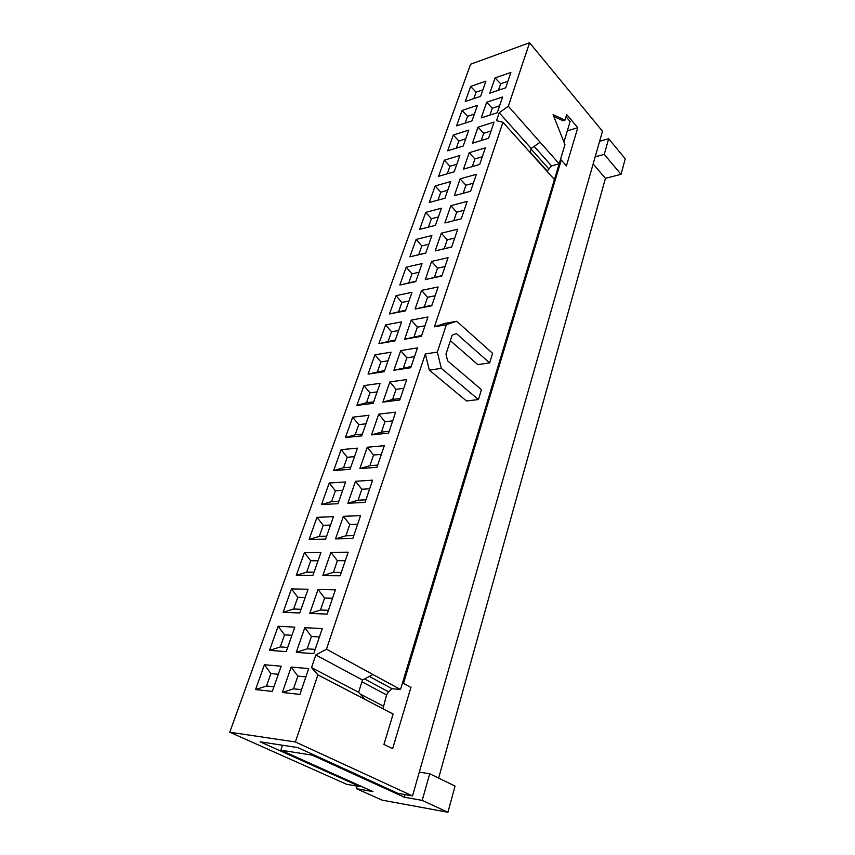 <?xml version="1.0" encoding="UTF-8"?>
<svg xmlns="http://www.w3.org/2000/svg" width="855" height="855" viewBox="0 0 855 855"><rect width="100%" height="100%" fill="white"/><g stroke="black" fill="none" stroke-linecap="round" stroke-linejoin="round"><path stroke-width="1.28" d="M273.921 686.779L266.504 686.009L255.56 689.579L264.409 664.752L270.885 673.58L278.303 674.274M264.409 664.752L281.135 666.195L272.307 691.396L255.56 689.579M266.504 686.009L270.885 673.58M308.687 668.567L299.923 694.399L282.374 692.486L291.181 667.06L308.687 668.567M301.526 689.664L293.511 688.831L282.374 692.486M293.511 688.831L297.871 676.102L305.876 676.85M297.871 676.102L291.181 667.06M287.686 647.459L280.29 646.936L269.539 650.377L278.132 626.266L284.544 634.87L291.94 635.318M278.132 626.266L294.793 627.143L286.233 651.606L269.539 650.377M280.29 646.936L284.544 634.87M322.25 628.596L313.753 653.637L296.268 652.344L304.808 627.677L322.25 628.596M315.196 649.383L307.212 648.827L296.268 652.344M307.212 648.827L311.434 636.483L319.407 636.954M311.434 636.483L304.808 627.677M301.046 609.284L293.671 609.006L283.112 612.308L291.459 588.903L297.807 597.292L305.182 597.495M291.459 588.903L308.067 589.245L299.752 612.992L283.112 612.308M293.671 609.006L297.807 597.292M335.395 589.822L327.155 614.104L309.756 613.398L318.039 589.458L335.395 589.822M328.448 610.32L320.497 610.021L309.756 613.398M320.497 610.021L324.601 598.03L332.542 598.254M324.601 598.03L318.039 589.458M314.031 572.219L306.678 572.166L296.29 575.34L304.401 552.597L310.696 560.784L318.039 560.762M304.401 552.597L320.946 552.448L312.877 575.501L296.29 575.34M306.678 572.166L310.696 560.784M348.167 552.191L340.162 575.757L322.837 575.597L330.885 552.351L348.167 552.191M341.305 572.401L333.397 572.348L322.837 575.597M333.397 572.348L337.372 560.709L345.281 560.688M337.372 560.709L330.885 552.351M326.631 536.203L319.31 536.374L309.104 539.43L316.981 517.318L323.222 525.301L330.532 525.077M316.981 517.318L333.461 516.687L325.616 539.088L309.104 539.43M319.31 536.374L323.222 525.301M360.554 515.651L352.794 538.543L335.534 538.896L343.357 516.313L360.554 515.651M353.788 535.593L345.912 535.764L335.534 538.896M345.912 535.764L349.791 524.468L357.647 524.222M349.791 524.468L343.357 516.313M338.879 501.201L331.59 501.575L321.555 504.514L329.218 483.022L335.395 490.813L342.673 490.385M329.218 483.022L345.623 481.942L338.003 503.713L321.555 504.514M331.59 501.575L335.395 490.813M372.598 480.168L365.053 502.398L347.878 503.232L355.477 481.29L372.598 480.168M365.919 499.833L358.085 500.228L347.878 503.232M358.085 500.228L361.847 489.252L369.67 488.782M361.847 489.252L355.477 481.29M350.796 467.172L343.539 467.728L333.653 470.56L341.113 449.655L347.237 457.265L354.483 456.645M341.113 449.655L357.454 448.148L350.037 469.32L333.653 470.56M343.539 467.728L347.237 457.265M384.29 445.69L376.959 467.29L359.87 468.583L367.255 447.251L384.29 445.69M377.707 465.088L369.905 465.697L359.87 468.583M369.905 465.697L373.56 455.02L381.351 454.347M373.56 455.02L367.255 447.251M362.381 434.073L355.156 434.81L345.431 437.536L352.688 417.187L358.758 424.625L365.972 423.824M352.688 417.187L368.954 415.284L361.751 435.89L345.431 437.536M355.156 434.81L358.758 424.625M395.662 412.163L388.533 433.175L371.53 434.896L378.712 414.151L395.662 412.163M389.164 431.315L381.405 432.117L371.53 434.896M381.405 432.117L384.964 421.729L392.712 420.874M384.964 421.729L378.712 414.151M373.656 401.861L366.464 402.769L356.898 405.398L363.963 385.594L369.969 392.851L377.151 391.889M363.963 385.594L380.144 383.307L373.133 403.357L356.898 405.398M366.464 402.769L369.969 392.851M406.724 379.567L399.787 400.001L382.869 402.128L389.859 381.939L406.724 379.567M400.311 398.473L392.584 399.456L382.869 402.128M392.584 399.456L396.047 389.346L403.752 388.309M396.047 389.346L389.859 381.939M384.632 370.504L368.056 374.105L374.928 354.825L380.881 361.922L388.031 360.799M374.928 354.825L391.045 352.185L384.216 371.69L368.056 374.105M377.472 371.583L380.881 361.922M417.475 347.857L410.731 367.736L393.899 370.247L400.706 350.603L417.475 347.857M411.148 366.517L393.899 370.247M403.464 367.671L406.83 357.839L414.504 356.631M406.83 357.839L400.706 350.603M395.32 339.969L378.915 343.635L385.616 324.857L391.515 331.793L398.622 330.522M385.616 324.857L401.658 321.875L394.999 340.878L378.915 343.635M388.202 341.198L391.515 331.793M427.949 316.991L421.387 336.336L404.639 339.221L411.266 320.091L427.949 316.991M421.697 335.416L404.639 339.221M414.055 336.742L417.336 327.166L424.956 325.798M417.336 327.166L411.266 320.091M405.73 310.226L389.506 313.956L396.036 295.648L401.882 302.446L408.957 301.024M396.036 295.648L411.992 292.346L405.505 310.857L389.506 313.956M398.644 311.605L401.882 302.446M438.134 286.949L431.754 305.78L415.103 309.008L421.547 290.379L438.134 286.949M431.967 305.139L415.103 309.008M424.369 306.614L427.564 297.294L435.142 295.766M427.564 297.294L421.547 290.379M415.872 281.252L399.819 285.025L406.178 267.188L411.971 273.824L419.014 272.275M406.178 267.188L422.06 263.586L415.744 281.616L399.819 285.025M408.818 282.759L411.971 273.824M448.063 257.686L441.843 276.026L425.288 279.574L431.561 261.427L448.063 257.686M441.971 275.652L425.288 279.574M434.415 277.276L437.525 268.192L445.07 266.525M437.525 268.192L431.561 261.427M425.758 253.005L409.876 256.831L416.086 239.432L421.825 245.93L428.825 244.252M416.086 239.432L431.871 235.542L425.715 253.123L409.876 256.831M418.747 254.64L421.825 245.93M457.735 229.172L451.675 247.042L435.206 250.9L441.33 233.212L457.735 229.172M451.718 246.924L435.206 250.9M444.205 248.687L447.229 239.828L454.732 238.032M447.229 239.828L441.33 233.212M425.737 212.361L441.447 208.203L435.441 225.346L419.677 229.332L425.737 212.361L431.422 218.73L438.391 216.924M428.462 227.109L431.422 218.73M467.161 201.385L461.251 218.805L444.878 222.952L450.852 205.713L467.161 201.385M453.781 220.697L456.698 212.179L464.158 210.255M456.698 212.179L450.852 205.713M435.152 185.941L450.777 181.527L444.921 198.253L429.242 202.507L435.152 185.941L440.795 192.183L447.721 190.27M437.984 200.134L440.795 192.183M476.353 174.302L470.592 191.285L454.315 195.71L460.129 178.887L476.353 174.302M463.164 193.305L465.932 185.225L473.339 183.173M465.932 185.225L460.129 178.887M444.344 160.174L459.883 155.514L454.176 171.823L438.583 176.333L444.344 160.174L449.933 166.276L456.827 164.256M447.272 173.821L449.933 166.276M485.309 147.883L479.687 164.449L463.506 169.13L469.181 152.724L485.309 147.883M472.313 166.586L474.931 158.934L482.295 156.764M474.931 158.934L469.181 152.724M453.321 135.005L468.775 130.12L463.196 146.045L447.689 150.79L453.321 135.005L458.857 140.989L465.719 138.863M456.335 148.139L458.857 140.989M494.051 122.115L488.568 138.275L472.484 143.202L478.02 127.192L494.051 122.115M481.237 140.519L483.716 133.273L491.037 130.997M483.716 133.273L478.02 127.192M462.085 110.434L477.453 105.325L472.013 120.876L456.581 125.845L462.085 110.434L467.578 116.301L474.386 114.078M465.184 123.077L467.578 116.301M502.58 96.968L497.236 112.742L481.237 117.894L486.645 102.269L502.58 96.968M489.936 115.094L492.288 108.232L499.577 105.849M492.288 108.232L486.645 102.269M295.402 741.969L412.505 795.92L397.885 793.344L297.807 747.58L260.102 741.809L360.083 786.675L346.596 784.292L229.76 732.211L295.402 741.969L317.878 674.852L311.53 667.595L315.794 654.983L362.499 680.003L358.608 692.272L311.53 667.595M510.905 72.429L505.69 87.819L489.787 93.195L495.066 77.933L510.905 72.429M498.433 90.277L500.656 83.779L507.902 81.3M500.656 83.779L495.066 77.933M470.635 86.43L485.929 81.118L480.617 96.305L465.27 101.489L470.635 86.43L476.085 92.19L482.861 89.871M473.82 98.592L476.085 92.19M429.338 370.119L425.341 353.981L437.333 352.078L446.363 324.708L434.436 326.824L444.803 323.382L456.698 321.256L492.587 353.307L489.648 362.894L456.452 333.61L452.188 335.085L445.979 354.141L447.614 360.842L481.461 389.666L478.437 399.552L466.488 400.974L429.338 370.119L441.34 368.377L478.437 399.552M450.361 340.696L477.795 364.604L489.648 362.894M437.333 352.078L441.34 368.377M446.363 324.708L456.698 321.256M534.14 146.397L551.528 165.902L547.04 171.299M315.794 654.983L326.471 649.191L400.503 689.515L554.435 179.529L502.943 122.286L496.541 120.673L499.213 112.764L531.179 148.46L529.961 152.318M499.213 112.764L508.319 106.234L540.136 142.24L531.179 148.46M540.136 142.24L559.181 163.807L551.528 165.902M608.675 138.724L625.24 158.816L621.019 174.345L604.271 154.36L608.675 138.724L599.611 141.278M419.303 772.14L429.702 773.775L455.042 786.098L447.945 812.25L382.174 800.152L356.311 788.631L372.951 791.602L280.814 750.188L282.492 745.239M357.08 786.14L356.311 788.631M621.019 174.345L605.436 178.332L438.626 778.114M429.702 773.775L422.199 800.387L447.945 812.25M605.436 178.332L593.135 163.936M595.166 156.839L604.271 154.36M229.76 732.211L470.603 64.221L529.576 42.75L602.486 131.221L412.505 795.92M559.181 163.807L564.963 144.655L553.1 114.645L565.027 120.106L563.028 120.705L553.848 116.526M566.053 116.772L570.114 121.581L563.926 142.026M565.027 120.106L566.715 114.581L577.777 127.705L567.325 130.794M409.898 686.907L402.523 682.835L409.898 686.907M577.777 127.705L566.405 165.87L561.254 160.013L560.249 160.291L402.523 682.835M561.254 160.013L403.646 682.942M358.608 692.272L365.149 699.486L393.097 714.053L383.938 744.416L392.637 748.702L411.031 687.014M400.503 689.515L391.996 688.702L388.512 691.813L386.556 694.923L382.955 708.774M369.349 676.433L391.996 688.702M434.436 326.824L502.943 122.286M326.471 649.191L425.341 353.981M372.994 674.531L362.499 680.003M508.319 106.234L529.576 42.75M365.149 699.486L317.878 674.852M360.308 785.916L360.083 786.675M280.814 750.188L312.086 755.104L404.265 797.191L422.199 800.387M312.374 754.238L312.086 755.104M405.014 794.594L404.265 797.191M531.019 148.994L548.643 168.659M547.136 170.968L530.068 151.987M360.179 694.004L383.158 706.027M386.556 694.923L361.943 681.777M364.561 678.934L388.512 691.813"/></g></svg>
